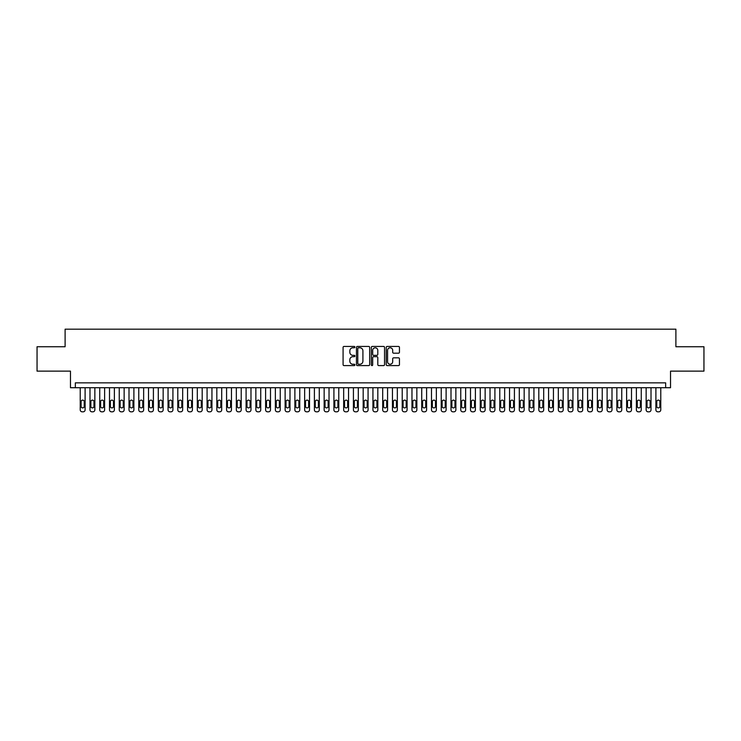 <?xml version="1.0" encoding="UTF-8"?>
<svg xmlns="http://www.w3.org/2000/svg" width="741" height="741" viewBox="0 0 741 741"><rect width="100%" height="100%" fill="white"/><g stroke="black" fill="none" stroke-linecap="round" stroke-linejoin="round"><path stroke-width="1.11" d="M354.893 347.103A0.667 0.667 0 0 0 354.217 346.436L344.046 346.436A0.954 0.954 0 0 0 343.083 347.39L343.083 364.628A0.954 0.954 0 0 0 344.046 365.591L354.217 365.591A0.667 0.667 0 0 0 354.893 364.915A0.667 0.667 0 0 0 354.217 364.248L352.901 364.248A3.066 3.066 0 0 1 349.835 361.182L349.835 359.746A3.066 3.066 0 0 1 352.901 356.68L354.217 356.68A0.667 0.667 0 0 0 354.893 356.013A0.667 0.667 0 0 0 354.217 355.337L352.901 355.337A3.066 3.066 0 0 1 349.835 352.271L349.835 350.836A3.066 3.066 0 0 1 352.901 347.77L354.217 347.77A0.667 0.667 0 0 0 354.893 347.103M398.491 353.188A0.954 0.954 0 0 0 399.445 352.225L399.445 347.39A0.954 0.954 0 0 0 398.491 346.436L387.191 346.436A0.954 0.954 0 0 0 386.228 347.39L386.228 364.628A0.954 0.954 0 0 0 387.191 365.591L398.491 365.591A0.954 0.954 0 0 0 399.445 364.628L399.445 358.792A0.954 0.954 0 0 0 398.491 357.829L393.656 357.829A0.954 0.954 0 0 0 392.693 358.792L392.693 361.682A2.566 2.566 0 0 1 390.137 364.248A2.566 2.566 0 0 1 387.571 361.682L387.571 350.336A2.566 2.566 0 0 1 390.137 347.77A2.566 2.566 0 0 1 392.693 350.336L392.693 352.225A0.954 0.954 0 0 0 393.656 353.188L398.491 353.188M665.65 387.719L670.531 387.719L670.531 371.13L703.95 371.13L703.95 346.742L675.894 346.742L675.894 329.18L65.106 329.18L65.106 346.742L37.05 346.742L37.05 371.13L70.469 371.13L70.469 387.719L665.65 387.719L665.65 382.847L75.35 382.847L75.35 387.719M369.666 347.39A0.954 0.954 0 0 0 368.703 346.436L357.403 346.436A0.954 0.954 0 0 0 356.449 347.39L356.449 364.628A0.954 0.954 0 0 0 357.403 365.591L368.703 365.591A0.954 0.954 0 0 0 369.666 364.628L369.666 347.39M372.297 346.436L383.597 346.436A0.954 0.954 0 0 1 384.551 347.39L384.551 364.628A0.954 0.954 0 0 1 383.597 365.591L378.762 365.591A0.954 0.954 0 0 1 377.799 364.628L377.799 357.634A0.954 0.954 0 0 0 376.845 356.68L373.64 356.68A0.954 0.954 0 0 0 372.677 357.634L372.677 364.915A0.667 0.667 0 0 1 372.01 365.591A0.667 0.667 0 0 1 371.334 364.915L371.334 347.39A0.954 0.954 0 0 1 372.297 346.436M358.459 347.77A0.667 0.667 0 0 0 357.783 348.446L357.783 363.581A0.667 0.667 0 0 0 358.459 364.248L359.848 364.248A3.066 3.066 0 0 0 362.914 361.182L362.914 350.836A3.066 3.066 0 0 0 359.848 347.77L358.459 347.77M377.799 350.382A2.566 2.566 0 0 0 375.242 347.825A2.566 2.566 0 0 0 372.677 350.382L372.677 354.383A0.954 0.954 0 0 0 373.64 355.337L376.845 355.337A0.954 0.954 0 0 0 377.799 354.383L377.799 350.382M85.104 387.719L85.104 409.866A1.954 1.954 0 0 1 83.149 411.82L82.177 411.82A1.954 1.954 0 0 1 80.223 409.866L80.223 387.719M84.224 406.355L84.224 401.678A1.565 1.565 0 0 0 82.668 400.112A1.565 1.565 0 0 0 81.102 401.678L81.102 406.355A1.565 1.565 0 0 0 82.668 407.921A1.565 1.565 0 0 0 84.224 406.355M94.857 387.719L94.857 409.866A1.954 1.954 0 0 1 92.912 411.82L91.93 411.82A1.954 1.954 0 0 1 89.985 409.866L89.985 387.719M93.987 406.355L93.987 401.678A1.565 1.565 0 0 0 92.421 400.112A1.565 1.565 0 0 0 90.865 401.678L90.865 406.355A1.565 1.565 0 0 0 92.421 407.921A1.565 1.565 0 0 0 93.987 406.355M104.62 387.719L104.62 409.866A1.954 1.954 0 0 1 102.666 411.82L101.693 411.82A1.954 1.954 0 0 1 99.739 409.866L99.739 387.719M103.74 406.355L103.74 401.678A1.565 1.565 0 0 0 102.175 400.112A1.565 1.565 0 0 0 100.619 401.678L100.619 406.355A1.565 1.565 0 0 0 102.175 407.921A1.565 1.565 0 0 0 103.74 406.355M114.373 387.719L114.373 409.866A1.954 1.954 0 0 1 112.428 411.82L111.446 411.82A1.954 1.954 0 0 1 109.501 409.866L109.501 387.719M113.493 406.355L113.493 401.678A1.565 1.565 0 0 0 111.937 400.112A1.565 1.565 0 0 0 110.372 401.678L110.372 406.355A1.565 1.565 0 0 0 111.937 407.921A1.565 1.565 0 0 0 113.493 406.355M124.136 387.719L124.136 409.866A1.954 1.954 0 0 1 122.182 411.82L121.209 411.82A1.954 1.954 0 0 1 119.255 409.866L119.255 387.719M123.256 406.355L123.256 401.678A1.565 1.565 0 0 0 121.691 400.112A1.565 1.565 0 0 0 120.135 401.678L120.135 406.355A1.565 1.565 0 0 0 121.691 407.921A1.565 1.565 0 0 0 123.256 406.355M133.889 387.719L133.889 409.866A1.954 1.954 0 0 1 131.935 411.82L130.962 411.82A1.954 1.954 0 0 1 129.008 409.866L129.008 387.719M133.01 406.355L133.01 401.678A1.565 1.565 0 0 0 131.453 400.112A1.565 1.565 0 0 0 129.888 401.678L129.888 406.355A1.565 1.565 0 0 0 131.453 407.921A1.565 1.565 0 0 0 133.01 406.355M143.643 387.719L143.643 409.866A1.954 1.954 0 0 1 141.698 411.82L140.716 411.82A1.954 1.954 0 0 1 138.771 409.866L138.771 387.719M142.772 406.355L142.772 401.678A1.565 1.565 0 0 0 141.207 400.112A1.565 1.565 0 0 0 139.651 401.678L139.651 406.355A1.565 1.565 0 0 0 141.207 407.921A1.565 1.565 0 0 0 142.772 406.355M153.406 387.719L153.406 409.866A1.954 1.954 0 0 1 151.451 411.82L150.479 411.82A1.954 1.954 0 0 1 148.524 409.866L148.524 387.719M152.526 406.355L152.526 401.678A1.565 1.565 0 0 0 150.96 400.112A1.565 1.565 0 0 0 149.404 401.678L149.404 406.355A1.565 1.565 0 0 0 150.96 407.921A1.565 1.565 0 0 0 152.526 406.355M163.159 387.719L163.159 409.866A1.954 1.954 0 0 1 161.214 411.82L160.232 411.82A1.954 1.954 0 0 1 158.287 409.866L158.287 387.719M162.279 406.355L162.279 401.678A1.565 1.565 0 0 0 160.723 400.112A1.565 1.565 0 0 0 159.158 401.678L159.158 406.355A1.565 1.565 0 0 0 160.723 407.921A1.565 1.565 0 0 0 162.279 406.355M172.922 387.719L172.922 409.866A1.954 1.954 0 0 1 170.967 411.82L169.995 411.82A1.954 1.954 0 0 1 168.04 409.866L168.04 387.719M172.042 406.355L172.042 401.678A1.565 1.565 0 0 0 170.476 400.112A1.565 1.565 0 0 0 168.92 401.678L168.92 406.355A1.565 1.565 0 0 0 170.476 407.921A1.565 1.565 0 0 0 172.042 406.355M182.675 387.719L182.675 409.866A1.954 1.954 0 0 1 180.721 411.82L179.748 411.82A1.954 1.954 0 0 1 177.794 409.866L177.794 387.719M181.795 406.355L181.795 401.678A1.565 1.565 0 0 0 180.239 400.112A1.565 1.565 0 0 0 178.674 401.678L178.674 406.355A1.565 1.565 0 0 0 180.239 407.921A1.565 1.565 0 0 0 181.795 406.355M192.428 387.719L192.428 409.866A1.954 1.954 0 0 1 190.483 411.82L189.501 411.82A1.954 1.954 0 0 1 187.556 409.866L187.556 387.719M191.558 406.355L191.558 401.678A1.565 1.565 0 0 0 189.992 400.112A1.565 1.565 0 0 0 188.436 401.678L188.436 406.355A1.565 1.565 0 0 0 189.992 407.921A1.565 1.565 0 0 0 191.558 406.355M202.191 387.719L202.191 409.866A1.954 1.954 0 0 1 200.237 411.82L199.264 411.82A1.954 1.954 0 0 1 197.31 409.866L197.31 387.719M201.311 406.355L201.311 401.678A1.565 1.565 0 0 0 199.746 400.112A1.565 1.565 0 0 0 198.19 401.678L198.19 406.355A1.565 1.565 0 0 0 199.746 407.921A1.565 1.565 0 0 0 201.311 406.355M211.945 387.719L211.945 409.866A1.954 1.954 0 0 1 209.999 411.82L209.018 411.82A1.954 1.954 0 0 1 207.072 409.866L207.072 387.719M211.065 406.355L211.065 401.678A1.565 1.565 0 0 0 209.508 400.112A1.565 1.565 0 0 0 207.943 401.678L207.943 406.355A1.565 1.565 0 0 0 209.508 407.921A1.565 1.565 0 0 0 211.065 406.355M221.707 387.719L221.707 409.866A1.954 1.954 0 0 1 219.753 411.82L218.78 411.82A1.954 1.954 0 0 1 216.826 409.866L216.826 387.719M220.827 406.355L220.827 401.678A1.565 1.565 0 0 0 219.262 400.112A1.565 1.565 0 0 0 217.706 401.678L217.706 406.355A1.565 1.565 0 0 0 219.262 407.921A1.565 1.565 0 0 0 220.827 406.355M231.461 387.719L231.461 409.866A1.954 1.954 0 0 1 229.506 411.82L228.534 411.82A1.954 1.954 0 0 1 226.579 409.866L226.579 387.719M230.581 406.355L230.581 401.678A1.565 1.565 0 0 0 229.025 400.112A1.565 1.565 0 0 0 227.459 401.678L227.459 406.355A1.565 1.565 0 0 0 229.025 407.921A1.565 1.565 0 0 0 230.581 406.355M241.214 387.719L241.214 409.866A1.954 1.954 0 0 1 239.269 411.82L238.287 411.82A1.954 1.954 0 0 1 236.342 409.866L236.342 387.719M240.343 406.355L240.343 401.678A1.565 1.565 0 0 0 238.778 400.112A1.565 1.565 0 0 0 237.222 401.678L237.222 406.355A1.565 1.565 0 0 0 238.778 407.921A1.565 1.565 0 0 0 240.343 406.355M250.977 387.719L250.977 409.866A1.954 1.954 0 0 1 249.022 411.82L248.05 411.82A1.954 1.954 0 0 1 246.095 409.866L246.095 387.719M250.097 406.355L250.097 401.678A1.565 1.565 0 0 0 248.531 400.112A1.565 1.565 0 0 0 246.975 401.678L246.975 406.355A1.565 1.565 0 0 0 248.531 407.921A1.565 1.565 0 0 0 250.097 406.355M260.73 387.719L260.73 409.866A1.954 1.954 0 0 1 258.785 411.82L257.803 411.82A1.954 1.954 0 0 1 255.858 409.866L255.858 387.719M259.85 406.355L259.85 401.678A1.565 1.565 0 0 0 258.294 400.112A1.565 1.565 0 0 0 256.729 401.678L256.729 406.355A1.565 1.565 0 0 0 258.294 407.921A1.565 1.565 0 0 0 259.85 406.355M270.493 387.719L270.493 409.866A1.954 1.954 0 0 1 268.538 411.82L267.566 411.82A1.954 1.954 0 0 1 265.611 409.866L265.611 387.719M269.613 406.355L269.613 401.678A1.565 1.565 0 0 0 268.047 400.112A1.565 1.565 0 0 0 266.491 401.678L266.491 406.355A1.565 1.565 0 0 0 268.047 407.921A1.565 1.565 0 0 0 269.613 406.355M280.246 387.719L280.246 409.866A1.954 1.954 0 0 1 278.292 411.82L277.319 411.82A1.954 1.954 0 0 1 275.365 409.866L275.365 387.719M279.366 406.355L279.366 401.678A1.565 1.565 0 0 0 277.81 400.112A1.565 1.565 0 0 0 276.245 401.678L276.245 406.355A1.565 1.565 0 0 0 277.81 407.921A1.565 1.565 0 0 0 279.366 406.355M290 387.719L290 409.866A1.954 1.954 0 0 1 288.054 411.82L287.073 411.82A1.954 1.954 0 0 1 285.128 409.866L285.128 387.719M289.129 406.355L289.129 401.678A1.565 1.565 0 0 0 287.564 400.112A1.565 1.565 0 0 0 286.007 401.678L286.007 406.355A1.565 1.565 0 0 0 287.564 407.921A1.565 1.565 0 0 0 289.129 406.355M299.762 387.719L299.762 409.866A1.954 1.954 0 0 1 297.808 411.82L296.835 411.82A1.954 1.954 0 0 1 294.881 409.866L294.881 387.719M298.882 406.355L298.882 401.678A1.565 1.565 0 0 0 297.317 400.112A1.565 1.565 0 0 0 295.761 401.678L295.761 406.355A1.565 1.565 0 0 0 297.317 407.921A1.565 1.565 0 0 0 298.882 406.355M309.516 387.719L309.516 409.866A1.954 1.954 0 0 1 307.571 411.82L306.589 411.82A1.954 1.954 0 0 1 304.644 409.866L304.644 387.719M308.636 406.355L308.636 401.678A1.565 1.565 0 0 0 307.08 400.112A1.565 1.565 0 0 0 305.514 401.678L305.514 406.355A1.565 1.565 0 0 0 307.08 407.921A1.565 1.565 0 0 0 308.636 406.355M319.278 387.719L319.278 409.866A1.954 1.954 0 0 1 317.324 411.82L316.351 411.82A1.954 1.954 0 0 1 314.397 409.866L314.397 387.719M318.398 406.355L318.398 401.678A1.565 1.565 0 0 0 316.833 400.112A1.565 1.565 0 0 0 315.277 401.678L315.277 406.355A1.565 1.565 0 0 0 316.833 407.921A1.565 1.565 0 0 0 318.398 406.355M329.032 387.719L329.032 409.866A1.954 1.954 0 0 1 327.077 411.82L326.105 411.82A1.954 1.954 0 0 1 324.15 409.866L324.15 387.719M328.152 406.355L328.152 401.678A1.565 1.565 0 0 0 326.596 400.112A1.565 1.565 0 0 0 325.03 401.678L325.03 406.355A1.565 1.565 0 0 0 326.596 407.921A1.565 1.565 0 0 0 328.152 406.355M338.785 387.719L338.785 409.866A1.954 1.954 0 0 1 336.84 411.82L335.858 411.82A1.954 1.954 0 0 1 333.913 409.866L333.913 387.719M337.915 406.355L337.915 401.678A1.565 1.565 0 0 0 336.349 400.112A1.565 1.565 0 0 0 334.793 401.678L334.793 406.355A1.565 1.565 0 0 0 336.349 407.921A1.565 1.565 0 0 0 337.915 406.355M348.548 387.719L348.548 409.866A1.954 1.954 0 0 1 346.593 411.82L345.621 411.82A1.954 1.954 0 0 1 343.667 409.866L343.667 387.719M347.668 406.355L347.668 401.678A1.565 1.565 0 0 0 346.103 400.112A1.565 1.565 0 0 0 344.546 401.678L344.546 406.355A1.565 1.565 0 0 0 346.103 407.921A1.565 1.565 0 0 0 347.668 406.355M358.301 387.719L358.301 409.866A1.954 1.954 0 0 1 356.356 411.82L355.374 411.82A1.954 1.954 0 0 1 353.429 409.866L353.429 387.719M357.421 406.355L357.421 401.678A1.565 1.565 0 0 0 355.865 400.112A1.565 1.565 0 0 0 354.3 401.678L354.3 406.355A1.565 1.565 0 0 0 355.865 407.921A1.565 1.565 0 0 0 357.421 406.355M368.064 387.719L368.064 409.866A1.954 1.954 0 0 1 366.11 411.82L365.137 411.82A1.954 1.954 0 0 1 363.183 409.866L363.183 387.719M367.184 406.355L367.184 401.678A1.565 1.565 0 0 0 365.619 400.112A1.565 1.565 0 0 0 364.063 401.678L364.063 406.355A1.565 1.565 0 0 0 365.619 407.921A1.565 1.565 0 0 0 367.184 406.355M377.817 387.719L377.817 409.866A1.954 1.954 0 0 1 375.863 411.82L374.89 411.82A1.954 1.954 0 0 1 372.936 409.866L372.936 387.719M376.937 406.355L376.937 401.678A1.565 1.565 0 0 0 375.381 400.112A1.565 1.565 0 0 0 373.816 401.678L373.816 406.355A1.565 1.565 0 0 0 375.381 407.921A1.565 1.565 0 0 0 376.937 406.355M387.571 387.719L387.571 409.866A1.954 1.954 0 0 1 385.626 411.82L384.644 411.82A1.954 1.954 0 0 1 382.699 409.866L382.699 387.719M386.7 406.355L386.7 401.678A1.565 1.565 0 0 0 385.135 400.112A1.565 1.565 0 0 0 383.579 401.678L383.579 406.355A1.565 1.565 0 0 0 385.135 407.921A1.565 1.565 0 0 0 386.7 406.355M397.333 387.719L397.333 409.866A1.954 1.954 0 0 1 395.379 411.82L394.407 411.82A1.954 1.954 0 0 1 392.452 409.866L392.452 387.719M396.454 406.355L396.454 401.678A1.565 1.565 0 0 0 394.897 400.112A1.565 1.565 0 0 0 393.332 401.678L393.332 406.355A1.565 1.565 0 0 0 394.897 407.921A1.565 1.565 0 0 0 396.454 406.355M407.087 387.719L407.087 409.866A1.954 1.954 0 0 1 405.142 411.82L404.16 411.82A1.954 1.954 0 0 1 402.215 409.866L402.215 387.719M406.207 406.355L406.207 401.678A1.565 1.565 0 0 0 404.651 400.112A1.565 1.565 0 0 0 403.085 401.678L403.085 406.355A1.565 1.565 0 0 0 404.651 407.921A1.565 1.565 0 0 0 406.207 406.355M416.85 387.719L416.85 409.866A1.954 1.954 0 0 1 414.895 411.82L413.923 411.82A1.954 1.954 0 0 1 411.968 409.866L411.968 387.719M415.97 406.355L415.97 401.678A1.565 1.565 0 0 0 414.404 400.112A1.565 1.565 0 0 0 412.848 401.678L412.848 406.355A1.565 1.565 0 0 0 414.404 407.921A1.565 1.565 0 0 0 415.97 406.355M426.603 387.719L426.603 409.866A1.954 1.954 0 0 1 424.649 411.82L423.676 411.82A1.954 1.954 0 0 1 421.722 409.866L421.722 387.719M425.723 406.355L425.723 401.678A1.565 1.565 0 0 0 424.167 400.112A1.565 1.565 0 0 0 422.602 401.678L422.602 406.355A1.565 1.565 0 0 0 424.167 407.921A1.565 1.565 0 0 0 425.723 406.355M436.356 387.719L436.356 409.866A1.954 1.954 0 0 1 434.411 411.82L433.429 411.82A1.954 1.954 0 0 1 431.484 409.866L431.484 387.719M435.486 406.355L435.486 401.678A1.565 1.565 0 0 0 433.92 400.112A1.565 1.565 0 0 0 432.364 401.678L432.364 406.355A1.565 1.565 0 0 0 433.92 407.921A1.565 1.565 0 0 0 435.486 406.355M446.119 387.719L446.119 409.866A1.954 1.954 0 0 1 444.165 411.82L443.192 411.82A1.954 1.954 0 0 1 441.238 409.866L441.238 387.719M445.239 406.355L445.239 401.678A1.565 1.565 0 0 0 443.683 400.112A1.565 1.565 0 0 0 442.118 401.678L442.118 406.355A1.565 1.565 0 0 0 443.683 407.921A1.565 1.565 0 0 0 445.239 406.355M455.872 387.719L455.872 409.866A1.954 1.954 0 0 1 453.927 411.82L452.946 411.82A1.954 1.954 0 0 1 451 409.866L451 387.719M454.993 406.355L454.993 401.678A1.565 1.565 0 0 0 453.436 400.112A1.565 1.565 0 0 0 451.871 401.678L451.871 406.355A1.565 1.565 0 0 0 453.436 407.921A1.565 1.565 0 0 0 454.993 406.355M465.635 387.719L465.635 409.866A1.954 1.954 0 0 1 463.681 411.82L462.708 411.82A1.954 1.954 0 0 1 460.754 409.866L460.754 387.719M464.755 406.355L464.755 401.678A1.565 1.565 0 0 0 463.19 400.112A1.565 1.565 0 0 0 461.634 401.678L461.634 406.355A1.565 1.565 0 0 0 463.19 407.921A1.565 1.565 0 0 0 464.755 406.355M475.389 387.719L475.389 409.866A1.954 1.954 0 0 1 473.434 411.82L472.462 411.82A1.954 1.954 0 0 1 470.507 409.866L470.507 387.719M474.509 406.355L474.509 401.678A1.565 1.565 0 0 0 472.953 400.112A1.565 1.565 0 0 0 471.387 401.678L471.387 406.355A1.565 1.565 0 0 0 472.953 407.921A1.565 1.565 0 0 0 474.509 406.355M485.142 387.719L485.142 409.866A1.954 1.954 0 0 1 483.197 411.82L482.215 411.82A1.954 1.954 0 0 1 480.27 409.866L480.27 387.719M484.271 406.355L484.271 401.678A1.565 1.565 0 0 0 482.706 400.112A1.565 1.565 0 0 0 481.15 401.678L481.15 406.355A1.565 1.565 0 0 0 482.706 407.921A1.565 1.565 0 0 0 484.271 406.355M494.905 387.719L494.905 409.866A1.954 1.954 0 0 1 492.95 411.82L491.978 411.82A1.954 1.954 0 0 1 490.023 409.866L490.023 387.719M494.025 406.355L494.025 401.678A1.565 1.565 0 0 0 492.469 400.112A1.565 1.565 0 0 0 490.903 401.678L490.903 406.355A1.565 1.565 0 0 0 492.469 407.921A1.565 1.565 0 0 0 494.025 406.355M504.658 387.719L504.658 409.866A1.954 1.954 0 0 1 502.713 411.82L501.731 411.82A1.954 1.954 0 0 1 499.786 409.866L499.786 387.719M503.778 406.355L503.778 401.678A1.565 1.565 0 0 0 502.222 400.112A1.565 1.565 0 0 0 500.657 401.678L500.657 406.355A1.565 1.565 0 0 0 502.222 407.921A1.565 1.565 0 0 0 503.778 406.355M514.421 387.719L514.421 409.866A1.954 1.954 0 0 1 512.466 411.82L511.494 411.82A1.954 1.954 0 0 1 509.539 409.866L509.539 387.719M513.541 406.355L513.541 401.678A1.565 1.565 0 0 0 511.975 400.112A1.565 1.565 0 0 0 510.419 401.678L510.419 406.355A1.565 1.565 0 0 0 511.975 407.921A1.565 1.565 0 0 0 513.541 406.355M524.174 387.719L524.174 409.866A1.954 1.954 0 0 1 522.22 411.82L521.247 411.82A1.954 1.954 0 0 1 519.293 409.866L519.293 387.719M523.294 406.355L523.294 401.678A1.565 1.565 0 0 0 521.738 400.112A1.565 1.565 0 0 0 520.173 401.678L520.173 406.355A1.565 1.565 0 0 0 521.738 407.921A1.565 1.565 0 0 0 523.294 406.355M533.928 387.719L533.928 409.866A1.954 1.954 0 0 1 531.982 411.82L531.001 411.82A1.954 1.954 0 0 1 529.055 409.866L529.055 387.719M533.057 406.355L533.057 401.678A1.565 1.565 0 0 0 531.492 400.112A1.565 1.565 0 0 0 529.935 401.678L529.935 406.355A1.565 1.565 0 0 0 531.492 407.921A1.565 1.565 0 0 0 533.057 406.355M543.69 387.719L543.69 409.866A1.954 1.954 0 0 1 541.736 411.82L540.763 411.82A1.954 1.954 0 0 1 538.809 409.866L538.809 387.719M542.81 406.355L542.81 401.678A1.565 1.565 0 0 0 541.254 400.112A1.565 1.565 0 0 0 539.689 401.678L539.689 406.355A1.565 1.565 0 0 0 541.254 407.921A1.565 1.565 0 0 0 542.81 406.355M553.444 387.719L553.444 409.866A1.954 1.954 0 0 1 551.499 411.82L550.517 411.82A1.954 1.954 0 0 1 548.572 409.866L548.572 387.719M552.564 406.355L552.564 401.678A1.565 1.565 0 0 0 551.008 400.112A1.565 1.565 0 0 0 549.442 401.678L549.442 406.355A1.565 1.565 0 0 0 551.008 407.921A1.565 1.565 0 0 0 552.564 406.355M563.206 387.719L563.206 409.866A1.954 1.954 0 0 1 561.252 411.82L560.279 411.82A1.954 1.954 0 0 1 558.325 409.866L558.325 387.719M562.326 406.355L562.326 401.678A1.565 1.565 0 0 0 560.761 400.112A1.565 1.565 0 0 0 559.205 401.678L559.205 406.355A1.565 1.565 0 0 0 560.761 407.921A1.565 1.565 0 0 0 562.326 406.355M572.96 387.719L572.96 409.866A1.954 1.954 0 0 1 571.005 411.82L570.033 411.82A1.954 1.954 0 0 1 568.078 409.866L568.078 387.719M572.08 406.355L572.08 401.678A1.565 1.565 0 0 0 570.524 400.112A1.565 1.565 0 0 0 568.958 401.678L568.958 406.355A1.565 1.565 0 0 0 570.524 407.921A1.565 1.565 0 0 0 572.08 406.355M582.713 387.719L582.713 409.866A1.954 1.954 0 0 1 580.768 411.82L579.786 411.82A1.954 1.954 0 0 1 577.841 409.866L577.841 387.719M581.842 406.355L581.842 401.678A1.565 1.565 0 0 0 580.277 400.112A1.565 1.565 0 0 0 578.721 401.678L578.721 406.355A1.565 1.565 0 0 0 580.277 407.921A1.565 1.565 0 0 0 581.842 406.355M592.476 387.719L592.476 409.866A1.954 1.954 0 0 1 590.521 411.82L589.549 411.82A1.954 1.954 0 0 1 587.594 409.866L587.594 387.719M591.596 406.355L591.596 401.678A1.565 1.565 0 0 0 590.04 400.112A1.565 1.565 0 0 0 588.474 401.678L588.474 406.355A1.565 1.565 0 0 0 590.04 407.921A1.565 1.565 0 0 0 591.596 406.355M602.229 387.719L602.229 409.866A1.954 1.954 0 0 1 600.284 411.82L599.302 411.82A1.954 1.954 0 0 1 597.357 409.866L597.357 387.719M601.349 406.355L601.349 401.678A1.565 1.565 0 0 0 599.793 400.112A1.565 1.565 0 0 0 598.228 401.678L598.228 406.355A1.565 1.565 0 0 0 599.793 407.921A1.565 1.565 0 0 0 601.349 406.355M611.992 387.719L611.992 409.866A1.954 1.954 0 0 1 610.038 411.82L609.065 411.82A1.954 1.954 0 0 1 607.111 409.866L607.111 387.719M611.112 406.355L611.112 401.678A1.565 1.565 0 0 0 609.547 400.112A1.565 1.565 0 0 0 607.99 401.678L607.99 406.355A1.565 1.565 0 0 0 609.547 407.921A1.565 1.565 0 0 0 611.112 406.355M621.745 387.719L621.745 409.866A1.954 1.954 0 0 1 619.791 411.82L618.818 411.82A1.954 1.954 0 0 1 616.864 409.866L616.864 387.719M620.865 406.355L620.865 401.678A1.565 1.565 0 0 0 619.309 400.112A1.565 1.565 0 0 0 617.744 401.678L617.744 406.355A1.565 1.565 0 0 0 619.309 407.921A1.565 1.565 0 0 0 620.865 406.355M631.499 387.719L631.499 409.866A1.954 1.954 0 0 1 629.554 411.82L628.572 411.82A1.954 1.954 0 0 1 626.627 409.866L626.627 387.719M630.628 406.355L630.628 401.678A1.565 1.565 0 0 0 629.063 400.112A1.565 1.565 0 0 0 627.507 401.678L627.507 406.355A1.565 1.565 0 0 0 629.063 407.921A1.565 1.565 0 0 0 630.628 406.355M641.261 387.719L641.261 409.866A1.954 1.954 0 0 1 639.307 411.82L638.334 411.82A1.954 1.954 0 0 1 636.38 409.866L636.38 387.719M640.381 406.355L640.381 401.678A1.565 1.565 0 0 0 638.825 400.112A1.565 1.565 0 0 0 637.26 401.678L637.26 406.355A1.565 1.565 0 0 0 638.825 407.921A1.565 1.565 0 0 0 640.381 406.355M651.015 387.719L651.015 409.866A1.954 1.954 0 0 1 649.07 411.82L648.088 411.82A1.954 1.954 0 0 1 646.143 409.866L646.143 387.719M650.135 406.355L650.135 401.678A1.565 1.565 0 0 0 648.579 400.112A1.565 1.565 0 0 0 647.013 401.678L647.013 406.355A1.565 1.565 0 0 0 648.579 407.921A1.565 1.565 0 0 0 650.135 406.355M660.777 387.719L660.777 409.866A1.954 1.954 0 0 1 658.823 411.82L657.851 411.82A1.954 1.954 0 0 1 655.896 409.866L655.896 387.719M659.898 406.355L659.898 401.678A1.565 1.565 0 0 0 658.332 400.112A1.565 1.565 0 0 0 656.776 401.678L656.776 406.355A1.565 1.565 0 0 0 658.332 407.921A1.565 1.565 0 0 0 659.898 406.355"/></g></svg>
